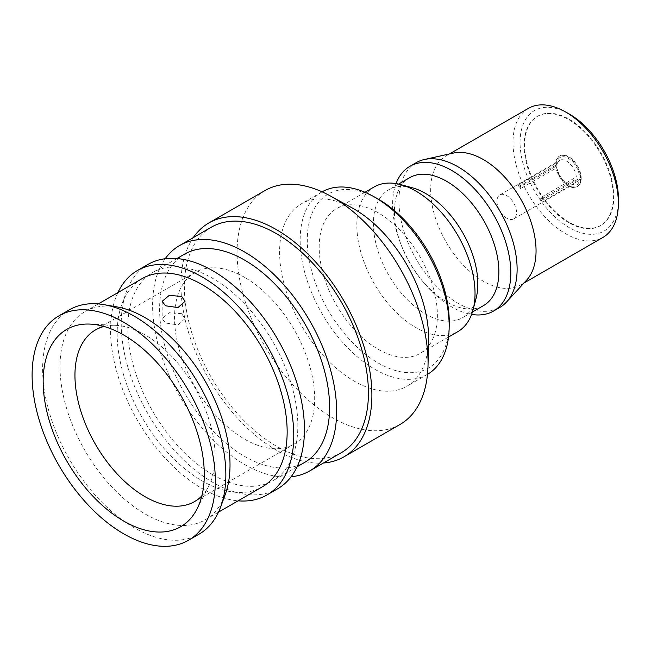 <?xml version="1.0" encoding="UTF-8"?>
<svg xmlns="http://www.w3.org/2000/svg" width="651" height="651" viewBox="0 0 651 651"><rect width="100%" height="100%" fill="white"/><g stroke="black" fill="none" stroke-linecap="round" stroke-linejoin="round"><path stroke-width="0.49" stroke-dasharray="3.25 2.44" d="M576.322 177.064L579.561 177.072A16.12 9.309 -120 0 0 568.185 158.274A16.12 9.309 -120 0 0 556.817 163.938L556.825 165.81A13.834 7.991 60 0 1 559.657 160.39A13.834 7.991 60 0 1 566.573 161.074A13.834 7.991 60 0 1 576.322 177.064L540.208 197.92L542.91 199.475L580.643 177.69A17.65 10.188 60 0 0 568.185 157.029A17.65 10.188 60 0 0 559.364 156.159L559.901 155.849A17.65 10.188 60 0 1 568.73 156.72A17.65 10.188 60 0 1 580.253 172.271A17.65 10.188 60 0 1 577.551 186.414A17.65 10.188 60 0 1 568.73 185.535A17.65 10.188 60 0 1 557.199 169.984A17.65 10.188 60 0 1 559.901 155.849M518.009 185.104L520.71 186.658L556.825 165.81L555.734 165.183L518.009 186.967A17.65 10.188 60 0 1 518.009 185.104L555.734 163.32A17.65 10.188 60 0 1 559.364 156.159M520.71 186.658A13.834 7.991 -120 0 0 520.71 188.53L518.009 186.967M542.91 199.475A17.65 10.188 60 0 1 542.91 201.346L580.643 179.562L579.561 178.935L576.322 178.935A13.834 7.991 60 0 1 573.49 184.355A13.834 7.991 60 0 1 566.573 183.672L566.573 183.672A13.834 7.991 60 0 1 556.825 167.681L520.71 188.53M506.738 218.215A13.834 7.991 60 0 1 497.706 206.017A13.834 7.991 60 0 1 499.822 194.934A13.834 7.991 60 0 1 506.738 195.617A13.834 7.991 60 0 1 515.779 207.807A13.834 7.991 60 0 1 513.655 218.899A13.834 7.991 60 0 1 506.738 218.215M580.643 179.562A17.65 10.188 60 0 1 577.014 186.723A17.65 10.188 60 0 1 568.185 185.844A17.65 10.188 60 0 1 555.734 165.183M569.267 222.325A63.09 36.423 60 0 1 528.051 166.737A63.09 36.423 60 0 1 537.726 116.179A63.09 36.423 60 0 1 569.267 119.304A63.09 36.423 60 0 1 610.475 174.899A63.09 36.423 60 0 1 600.808 225.449A63.09 36.423 60 0 1 569.267 222.325M568.73 222.634A63.09 36.423 60 0 1 527.513 167.047A63.09 36.423 60 0 1 537.181 116.496A63.09 36.423 60 0 1 568.73 119.621A63.09 36.423 60 0 1 609.938 175.209A63.09 36.423 60 0 1 600.271 225.759A63.09 36.423 60 0 1 568.73 222.634M181.67 313.684L169.219 312.716L162.156 318.616L165.5 323.018L177.943 324.906L185.022 318.616L181.67 313.684M201.843 495.899A99.098 57.215 -120 0 0 208.727 486.224A99.098 57.215 -120 0 0 145.018 334.842A99.098 57.215 -120 0 0 115.845 325.345A99.098 57.215 -120 0 0 104.022 326.468M69.454 309.77A129.565 74.8 -120 0 0 49.598 413.597A129.565 74.8 -120 0 0 134.236 527.766A129.565 74.8 -120 0 0 199.019 534.186M116.952 306.906A120.207 69.405 -120 0 0 84.915 311.65A120.207 69.405 -120 0 0 66.483 407.974A120.207 69.405 -120 0 0 145.018 513.908A120.207 69.405 -120 0 0 205.114 519.856A120.207 69.405 -120 0 0 225.246 494.483M148.062 264.396A129.565 74.8 -120 0 0 128.198 368.214A129.565 74.8 -120 0 0 212.836 482.383A129.565 74.8 -120 0 0 277.619 488.803M117.888 292.616A129.565 74.8 -120 0 0 202.16 488.551A129.565 74.8 -120 0 0 238.087 500.822M184.51 254.15A120.207 69.405 -120 0 0 166.078 350.474A120.207 69.405 -120 0 0 244.613 456.4A120.207 69.405 -120 0 0 304.717 462.356M212.836 474.75A120.207 69.405 -120 0 0 272.94 480.698A120.207 69.405 -120 0 0 291.371 384.375A120.207 69.405 -120 0 0 212.836 278.449A120.207 69.405 -120 0 0 152.741 272.492A120.207 69.405 -120 0 0 134.309 368.816A120.207 69.405 -120 0 0 212.836 474.75M211.339 227.199A130.135 75.134 -120 0 0 191.386 331.481A130.135 75.134 -120 0 0 276.406 446.155A130.135 75.134 -120 0 0 341.474 452.6M165.191 258.732A130.135 75.134 -120 0 0 164.784 365.024A130.135 75.134 -120 0 0 244.613 464.513A130.135 75.134 -120 0 0 291.087 476.792M265.038 190.523A135.05 77.974 -120 0 0 244.337 298.736A135.05 77.974 -120 0 0 332.563 417.739A135.05 77.974 -120 0 0 400.088 424.428M193.29 237.615A135.05 77.974 -120 0 0 276.406 450.167A135.05 77.974 -120 0 0 323.433 463.016M352.232 207.962A105.364 60.836 -120 0 0 301.413 203.796A105.364 60.836 -120 0 0 285.268 288.222A105.364 60.836 -120 0 0 354.095 381.071A105.364 60.836 -120 0 0 406.777 386.295A105.364 60.836 -120 0 0 428.578 340.196M322.123 191.842A105.364 60.836 -120 0 0 321.985 191.915A105.364 60.836 -120 0 0 305.832 276.35A105.364 60.836 -120 0 0 374.667 369.198A105.364 60.836 -120 0 0 427.349 374.415A105.364 60.836 -120 0 0 427.487 374.341M376.506 198.116A100.384 57.955 -120 0 0 307.305 241.13A100.384 57.955 -120 0 0 378.28 363.046A100.384 57.955 -120 0 0 449.239 324.1M374.138 186.959A83.58 48.255 -120 0 0 361.329 253.939A83.58 48.255 -120 0 0 415.932 327.591A83.58 48.255 -120 0 0 457.718 331.725M378.28 349.327A83.58 48.255 -120 0 0 420.066 353.46A83.58 48.255 -120 0 0 432.882 286.489A83.58 48.255 -120 0 0 378.28 212.836A83.58 48.255 -120 0 0 336.486 208.702A83.58 48.255 -120 0 0 323.677 275.674A83.58 48.255 -120 0 0 378.28 349.327M412.254 187.757A73.848 42.64 -120 0 0 388.688 189.799A73.848 42.64 -120 0 0 377.368 248.975A73.848 42.64 -120 0 0 425.608 314.051A73.848 42.64 -120 0 0 462.535 317.712A73.848 42.64 -120 0 0 476.093 298.329M409.723 177.658A73.848 42.64 -120 0 0 400.926 244.337A73.848 42.64 -120 0 0 421.425 279.84A73.848 42.64 -120 0 0 446.651 301.909A73.848 42.64 -120 0 0 483.571 305.563M396.052 183.598A83.58 48.255 -120 0 0 399.966 241.773A83.58 48.255 -120 0 0 423.166 281.956A83.58 48.255 -120 0 0 451.713 306.93A83.58 48.255 -120 0 0 471.584 314.425M416.233 162.66A83.58 48.255 -120 0 0 403.417 229.632A83.58 48.255 -120 0 0 458.019 303.285A83.58 48.255 -120 0 0 499.813 307.427M453.365 153.075A74.523 43.023 -120 0 0 446.098 155.874A74.523 43.023 -120 0 0 434.681 215.587A74.523 43.023 -120 0 0 483.359 281.256A74.523 43.023 -120 0 0 520.621 284.951A74.523 43.023 -120 0 0 526.683 280.068M528.425 108.351A74.523 43.023 -120 0 0 517 168.064A74.523 43.023 -120 0 0 565.678 233.733A74.523 43.023 -120 0 0 602.94 237.42M568.038 113.315A69.576 40.175 -120 0 0 520.068 143.122A69.576 40.175 -120 0 0 569.267 227.63A69.576 40.175 -120 0 0 618.45 200.63M244.613 277.342A99.098 57.215 -120 0 0 195.064 272.435A99.098 57.215 -120 0 0 179.871 351.841A99.098 57.215 -120 0 0 244.613 439.165A99.098 57.215 -120 0 0 294.154 444.072A99.098 57.215 -120 0 0 309.347 364.666A99.098 57.215 -120 0 0 244.613 277.342M142.056 278.661A120.207 69.405 -120 0 0 123.633 374.984A120.207 69.405 -120 0 0 202.16 480.91A120.207 69.405 -120 0 0 262.263 486.867M556.825 167.681L556.817 165.81A16.12 9.309 -120 0 0 568.185 184.599A16.12 9.309 -120 0 0 579.561 178.935M555.734 163.32L556.817 163.938M579.561 177.072L580.643 177.69M542.91 201.346L540.208 199.784L576.322 178.935M540.208 199.784A13.834 7.991 -120 0 0 540.208 197.92M499.822 194.934L559.657 160.39M537.181 116.496L537.726 116.179M162.156 301.332L162.156 318.616M115.845 325.345L90.188 324.1M297.116 466.743L272.94 480.698M427.349 374.415L406.777 386.295M448.539 337.031L420.066 353.46M472.423 312L462.535 317.712M523.982 283.014L520.621 284.951M195.064 272.435L95.469 329.935M218.508 512.125L205.114 519.856M566.573 183.672L568.185 184.599M98.301 303.919L84.915 311.65M294.154 444.072L194.559 501.571M449.459 153.937L446.098 155.874M421.425 279.84L423.166 281.956M400.926 244.337L399.966 241.773M398.575 184.095L388.688 189.799M364.959 192.265L336.486 208.702M321.985 191.915L301.413 203.796M176.909 258.537L152.741 272.492M208.727 486.224L196.976 509.066M185.022 301.332L185.022 318.616M600.271 225.759L600.808 225.449M577.014 186.723L577.551 186.414M513.655 218.899L573.49 184.355"/><path stroke-width="0.98" d="M165.5 305.783L162.156 301.332L169.219 295.391L181.67 296.441L185.022 301.332L177.975 307.581L165.5 305.783M123.723 335.021A113.933 65.784 -120 0 0 90.188 324.1A113.933 65.784 -120 0 0 45.009 402.424A113.933 65.784 -120 0 0 123.723 521.077A113.933 65.784 -120 0 0 196.976 509.066A113.933 65.784 -120 0 0 123.723 335.021M104.022 326.468A99.098 57.215 -120 0 0 95.469 329.935A99.098 57.215 -120 0 0 80.276 409.341A99.098 57.215 -120 0 0 145.018 496.664A99.098 57.215 -120 0 0 194.559 501.571A99.098 57.215 -120 0 0 201.843 495.899M188.505 540.257L199.019 534.186A129.565 74.8 -120 0 0 220.713 506.836A129.565 74.8 -120 0 0 134.236 316.191A129.565 74.8 -120 0 0 103.989 304.66A129.565 74.8 -120 0 0 69.454 309.77L58.94 315.841A129.565 74.8 -120 0 0 39.084 419.667A129.565 74.8 -120 0 0 123.723 533.836A129.565 74.8 -120 0 0 188.505 540.257A129.565 74.8 -120 0 0 208.361 436.43A129.565 74.8 -120 0 0 123.723 322.261A129.565 74.8 -120 0 0 58.94 315.841M220.713 506.836L225.246 494.483A120.207 69.405 -120 0 0 145.018 317.607A120.207 69.405 -120 0 0 116.952 306.906L103.989 304.66M238.087 500.822A129.565 74.8 -120 0 0 266.943 494.972L277.619 488.803A129.565 74.8 -120 0 0 297.483 384.985A129.565 74.8 -120 0 0 212.836 270.808A129.565 74.8 -120 0 0 148.062 264.396L137.377 270.556A129.565 74.8 -120 0 0 117.888 292.616M266.943 494.972A129.565 74.8 -120 0 0 286.798 391.145A129.565 74.8 -120 0 0 202.16 276.976A129.565 74.8 -120 0 0 137.377 270.556M297.116 466.743L304.717 462.356A120.207 69.405 -120 0 0 323.14 366.033A120.207 69.405 -120 0 0 244.613 260.107A120.207 69.405 -120 0 0 184.51 254.15L176.909 258.537M291.087 476.792A130.135 75.134 -120 0 0 309.681 470.958L341.474 452.6A130.135 75.134 -120 0 0 361.419 348.318A130.135 75.134 -120 0 0 276.406 233.644A130.135 75.134 -120 0 0 211.339 227.199L179.546 245.549A130.135 75.134 -120 0 0 165.191 258.732M309.681 470.958A130.135 75.134 -120 0 0 329.626 366.676A130.135 75.134 -120 0 0 244.613 251.994A130.135 75.134 -120 0 0 179.546 245.549M323.433 463.016A135.05 77.974 -120 0 0 343.931 456.856L400.088 424.428A135.05 77.974 -120 0 0 428.024 365.349A135.05 77.974 -120 0 0 332.563 197.212A135.05 77.974 -120 0 0 330.179 195.861A135.05 77.974 -120 0 0 265.038 190.523L208.881 222.943A135.05 77.974 -120 0 0 193.29 237.615M343.931 456.856A135.05 77.974 -120 0 0 364.625 348.635A135.05 77.974 -120 0 0 276.406 229.632A135.05 77.974 -120 0 0 208.881 222.943M428.024 365.349L428.578 340.196A105.364 60.836 -120 0 0 354.095 209.012A105.364 60.836 -120 0 0 352.232 207.962L330.179 195.861M427.487 374.341A105.364 60.836 -120 0 0 449.149 328.324A105.364 60.836 -120 0 0 374.667 197.139A105.364 60.836 -120 0 0 372.803 196.089A105.364 60.836 -120 0 0 322.123 191.842M449.149 328.324L449.239 324.1A100.384 57.955 -120 0 0 378.28 199.116A100.384 57.955 -120 0 0 376.506 198.116L372.803 196.089M448.539 337.031L457.718 331.725A83.58 48.255 -120 0 0 473.065 309.786A83.58 48.255 -120 0 0 415.932 191.101A83.58 48.255 -120 0 0 400.813 184.648A83.58 48.255 -120 0 0 374.138 186.959L364.959 192.265M473.065 309.786L476.093 298.329A73.848 42.64 -120 0 0 425.608 193.461A73.848 42.64 -120 0 0 412.254 187.757L400.813 184.648M472.423 312L483.571 305.563A73.848 42.64 -120 0 0 494.89 246.387A73.848 42.64 -120 0 0 446.651 181.312A73.848 42.64 -120 0 0 409.723 177.658L398.575 184.095M471.584 314.425A83.58 48.255 -120 0 0 493.499 311.072A83.58 48.255 -120 0 0 506.315 244.092A83.58 48.255 -120 0 0 451.713 170.44A83.58 48.255 -120 0 0 409.918 166.306A83.58 48.255 -120 0 0 396.052 183.598M493.499 311.072L499.813 307.427A83.58 48.255 -120 0 0 506.608 301.95A83.58 48.255 -120 0 0 510.368 233.603A83.58 48.255 -120 0 0 458.019 166.802A83.58 48.255 -120 0 0 424.371 159.511A83.58 48.255 -120 0 0 416.233 162.66L409.918 166.306M506.608 301.95L526.683 280.068A74.523 43.023 -120 0 0 530.036 219.127A74.523 43.023 -120 0 0 483.359 159.568A74.523 43.023 -120 0 0 453.365 153.075L424.371 159.511M523.982 283.014L602.94 237.42A74.523 43.023 -120 0 0 618.36 204.821A74.523 43.023 -120 0 0 565.678 112.037A74.523 43.023 -120 0 0 564.36 111.297A74.523 43.023 -120 0 0 528.425 108.351L449.459 153.937M618.36 204.821L618.45 200.63A69.576 40.175 -120 0 0 569.267 114.006A69.576 40.175 -120 0 0 568.038 113.315L564.36 111.297M218.508 512.125L262.263 486.867A120.207 69.405 -120 0 0 280.687 390.543A120.207 69.405 -120 0 0 202.16 284.617A120.207 69.405 -120 0 0 142.056 278.661L98.301 303.919"/></g></svg>
